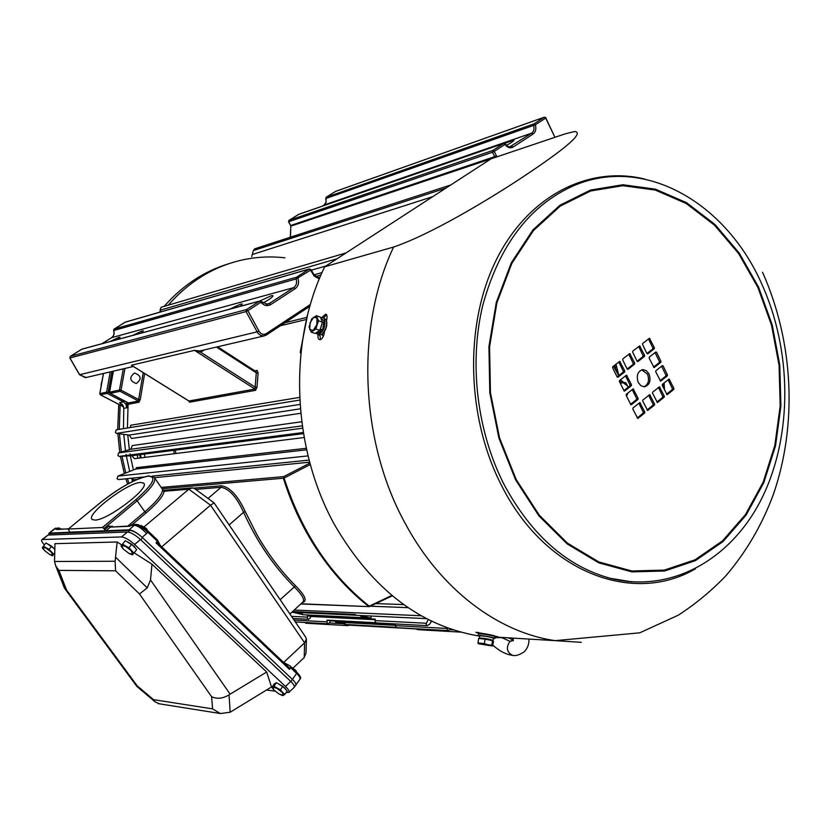 <?xml version="1.0" encoding="UTF-8"?>
<svg xmlns="http://www.w3.org/2000/svg" width="831" height="831" viewBox="0 0 831 831"><rect width="100%" height="100%" fill="white"/><g stroke="black" fill="none" stroke-linecap="round" stroke-linejoin="round"><path stroke-width="1.25" d="M283.714 662.411L304.624 642.789L306.39 639.029L305.673 637.107L214.097 502.89L210.534 505.196L188.876 489.21L164.237 491.266C163.167 496.273 157.152 503.461 146.194 512.852L132.378 524.475M162.357 490.872L162.824 489.771L164.237 491.266L162.357 490.872C161.297 495.723 155.459 502.693 144.823 511.792L137.136 500.802L103.833 528.568L102.473 527.488L135.775 499.743C153.205 484.307 157.277 476.454 147.98 476.173C135.474 478.729 119.716 487.475 100.707 502.412L100.541 502.547M94.942 520.092C107.729 520.331 150.66 487.589 143.628 483.112L140.408 482.437C126.987 482.894 85.157 514.908 92.22 519.468L94.942 520.092M306.379 639.558L306.037 652.979L304.239 657.529L304.582 642.82L210.534 505.196M100.707 502.412L68.267 529.077L69.721 532.224L49.59 533.087L48.707 534.572M68.329 529.025L54.534 529.035L49.59 533.087M214.024 502.828L194.942 488.836L192.366 487.849L188.876 489.21M56.768 529.544L68.641 528.776M304.239 657.529L293 668.124M210.513 505.206L161.723 546.871M135.65 524.319L131.111 524.974L130.685 525.514L134.414 525.348C137.842 525.753 141.914 528.495 146.62 533.554L142.174 537.325L292.408 679.384L296.625 673.422L290.642 667.74L290.289 666.088L283.361 662.245M144.293 526.698L188.834 489.241M158.752 544.056L157.308 541.21L156.041 542.851L157.308 542.674L289.136 667.708L289.489 669.36L156.041 542.851M290.642 667.74L289.489 669.36M142.174 537.325C136.949 532.692 132.586 530.188 129.117 529.814L105.984 530.76L103.833 528.568M130.685 525.514L129.927 526.22L110.357 527.114L105.984 530.76L69.773 532.131M296.896 672.362C300.438 676.008 301.466 678.273 299.981 679.166L295.784 685.108C296.345 684.017 295.213 682.116 292.408 679.384L142.558 537.678C137.406 533.107 133.116 530.656 129.657 530.323L50.099 533.554L48.312 535.05M59.292 529.202L58.025 528.402L57.619 528.89M53.662 529.42L55.687 528.111M146.62 533.554L147.731 532.131L157.308 541.21L157.402 539.932L148.167 531.258M58.71 527.965L54.939 528.547L58.918 527.955L60.85 529.129M68.381 529.035L102.473 527.488M294.018 687.507L294.257 687.268C294.808 686.188 293.686 684.287 290.881 681.555L140.844 539.87L142.558 537.678M294.257 687.268L295.784 685.108C296.345 684.017 295.213 682.116 292.408 679.384L290.881 681.555M117.14 541.989L54.971 543.671L54.534 561.496L115.114 561.247L117.14 541.989L121.845 544.991M134.155 552.833L151.969 564.197L266.678 672.019L271.498 686.977L230.156 712.24L220.34 713.528L212.601 708.864L211.614 696.721L139.473 593.978L115.592 570.814L115.114 561.247M286.113 692.545L288.928 692.389C289.552 691.226 288.399 689.242 285.469 686.448L290.725 681.42L140.46 539.506L134.612 544.482C129.356 539.849 124.993 537.335 121.534 536.93L127.392 531.985C130.872 532.37 135.224 534.884 140.46 539.506M285.469 686.448L134.612 544.482M41.841 539.745L47.99 535.06L42.526 539.548L121.534 536.93M47.99 535.06L127.392 531.985M266.502 690.031L275.009 691.122M290.725 681.42C293.644 684.214 294.787 686.198 294.153 687.382L294.112 687.414M42.526 539.548L41.789 539.776C41.145 540.586 42.007 542.29 44.386 544.876M151.969 564.197L150.515 579.976L230.135 694.155L266.678 672.019M115.717 557.341L147.222 587.849L150.515 579.976M230.135 694.155L229.055 694.851C222.833 698.611 217.026 699.235 211.614 696.721M147.222 587.849L139.473 593.978M115.592 570.814L58.866 570.388L55.708 565.828L54.534 561.496M58.866 570.388L66.532 589.958L64.184 587.434M66.532 589.958L137.167 685.814L136.886 686.427M159.822 703.888L155.168 701.915L153.527 699.671L212.601 708.864M135.682 548.481L134.155 546.268L126.551 541.407M141.374 525.628L146.474 528.547L147.513 530.531L146.464 528.921L140.678 525.763M121.014 546.029L125.284 540.721L121.014 546.029L122.739 548.408M125.284 540.721L131.755 544.253L128.982 547.795L122.51 544.243M131.755 544.253L136.7 549.582L133.936 553.114L128.982 547.795M128.93 553.404L132.918 554.298L131.225 550.766L125.502 546.32L121.513 545.448L123.248 548.99L128.93 553.404L132.399 554.859L133.936 553.114M54.784 548.938L47.024 543.588M54.638 553.082L53.735 554.204L49.06 549.384L51.647 546.185L45.923 542.975L42.308 547.785L43.347 549.229M49.06 549.384L43.337 546.175M51.647 546.185L54.773 549.405M54.628 553.353L53.735 554.204M50.774 555.056L52.675 555.783M45.965 548.055L51.179 552.075L52.976 555.274L49.6 554.454L44.417 550.465L42.599 547.255L45.965 548.055M286.061 689.823L284.867 687.985L277.242 683.165M296.532 672.019L292.398 668.093M291.806 667.532L295.691 670.253L296.418 671.625M271.851 687.289L274.334 683.809L276.411 682.698L273.929 686.198L271.851 687.289L273.586 689.699M276.411 682.698L282.852 686.323L280.369 689.834L273.929 686.198M282.852 686.323L287.173 691.039L284.701 694.55L280.369 689.834M281.055 695.017L282.592 695.599L284.701 694.55M276.931 688.328L282.322 692.503L283.423 695.381L279.164 694.093L273.804 689.948L272.672 687.05L276.931 688.328M124.972 368.434L121.035 390.123L119.456 390.009L123.268 368.839M143.223 372.652L138.382 401.02L120.09 391.297L110.222 393.343L128.358 402.942L128.992 404.146L139.016 402.235L140.262 399.597L138.673 399.524L121.035 390.123L120.09 391.297L119.456 390.009L109.578 392.222M113.38 371.145L109.588 392.076L110.024 393.208M237.697 261.069C211.074 268.07 187.931 282.769 168.257 305.164C187.931 282.769 211.074 268.07 237.697 261.069C253.33 257.07 269.078 255.99 284.94 257.828M128.13 402.869L127.403 428.038L128.13 402.869L126.759 407.792L126.644 402.079M127.756 434.893L129.356 449.675L127.756 434.893M130.02 453.923L130.197 454.962L130.02 453.923M130.342 455.804L133.396 469.962L130.342 455.804M188.575 400.843L189.53 402.194L255.574 390.321L257.008 387.173L255.169 387.153L254.93 389.043L194.506 350.36L199.679 350.983L263.957 335.963L260.716 335.495L257.974 333.283L246.038 311.604L69.918 357.984L79.62 374.719L259.106 331.361C261.069 334.301 263.437 335.07 266.211 333.657L310.42 304.468M255.408 371.301L256.28 372.807L258.109 372.922L257.111 370.397L255.761 371.457M137.842 458.265L137.229 455.024L137.842 458.265M141.104 457.85L140.481 454.599M145.01 457.372L144.386 454.1M174.292 453.716L173.648 450.34M175.912 453.508L175.268 450.132M329.699 622.98L342.933 623.717M304.717 622.471L305.964 623.229L347.929 625.639L346.735 624.569L396.086 627.363M416.165 628.787L417.494 629.638M450.111 629.701L453.321 629.888M416.258 628.942L349.186 625.13L347.929 625.639M310.316 464.487L284.077 478.064C301.798 532.411 330.198 575.104 369.276 606.152L391.806 595.443M161.183 487.413L283.745 476.61L309.932 463.075M369.753 606.516L368.642 606.412C344.138 587.164 323.415 562.483 306.483 532.37C297.072 515.417 289.354 497.374 283.34 478.22L283.745 476.61L284.077 478.064L283.34 478.22L162.087 488.711M133.168 478.064L132.243 481.679M137.053 479.445L133.064 479.84L133.095 479.29M193.737 488.119L221.451 485.782C229.948 487.101 237.895 495.733 245.301 511.667L256.53 533.949C267.644 553.519 280.66 570.804 295.587 585.803C305.455 595.775 307.678 601.374 302.245 602.6M392.284 595.837L370.013 606.318M302.983 601.914L303.097 601.81C304.759 599.317 301.778 594.321 294.153 586.8C273.482 566.025 256.634 541.189 243.587 512.301C236.648 496.98 229.148 488.649 221.067 487.298L208.041 498.444M292.616 611.554L355.107 614.462L356.509 615.324M355.439 614.898L292.211 611.928M294.236 610.047L421.265 615.771M299.773 400.075L116.226 429.845L115.395 432.473L116.402 433.398L129.189 435.08L131.568 438.477L300.78 413.267M299.638 397.384L130.81 425.223L130.228 427.581M302.619 428.204L118.553 452.885L117.919 455.502L119.062 456.406L131.828 455.72L134.456 458.681L304.156 437.511M118.553 452.885L130.737 449.259L132.337 445.551L301.726 421.743M292.948 618.461L308.561 619.292L310.243 618.077L310.742 616.446L375.145 619.708M431.611 621.162L429.575 624.299L427.176 625.639L426.168 624.767L426.386 623.26L375.01 620.622L375.238 622.087L376.609 622.928M308.561 619.292L307.47 618.503L307.48 615.709L375.248 619.095L375.01 620.622M291.494 616.332L307.252 617.142M428.235 619.49L426.386 623.26M295.317 621.931L328.214 623.801L329.917 622.388L330.229 620.85L395.504 624.361M450.61 628.984L448.138 630.604L447.213 629.753L447.358 628.485L395.431 625.629L395.691 626.865L397.031 627.706M328.214 623.801L327.134 623.021L326.999 620.123L375.83 622.72M294.039 620.051L326.895 621.858M395.535 623.946L395.431 625.629M447.587 627.904L447.358 628.485M306.639 449.82L135.765 469.027L117.888 476.111L117.067 478.718L118.501 479.56L143.597 476.994M117.888 476.111L308.072 455.897M135.765 469.027L136.419 467.645L306.307 448.293M375.986 603.597L403.689 604.584M251.751 256.582L253.31 250.609L254.722 248.833L450.734 184.981M346.049 252.915L161.172 307.241L160.082 309.828L161.006 311.812M346.735 624.569L349.186 625.13M326.999 620.123L330.229 620.85M307.48 615.709L310.742 616.446M335.776 621.141L335.61 622.066L346.548 624.528L396.055 627.322M395.452 625.338L335.61 622.066M342.756 623.136L345 623.582L342.756 623.136M292.034 612.094L303.294 614.763L370.896 618.098L359.449 615.459M355.99 615.241L292.003 612.218M300.23 613.527L302.515 613.984L300.23 613.527M360.966 616.446L363.355 616.934L360.966 616.446M371.249 616.02L370.896 618.098M307.127 315.801L300.406 352.417M307.595 314.741L300.22 352.24L300.77 353.362M113.286 371.166L109.484 392.128L110.128 393.333L128.067 402.786M506.505 145.383C511.626 142.527 514.129 140.719 514.015 139.972L504.552 143.42M479.238 151.907L472.143 154.358M333.439 202.307L338.944 200.364M360.083 193.093L365.879 191.068M117.877 339.412L120.048 337.199L118.999 337.272L109.848 341.583M141.145 333.117L143.296 330.883L142.143 330.956L132.669 335.402M259.843 300.999L271.176 295.774L272.963 295.659C273.035 296.812 269.68 299.285 262.908 303.076M229.761 309.142L240.658 304.094L242.278 303.99L240.315 306.286M132.835 366.191L133.386 366.461M204.405 349.882L200.583 352.167L200.676 350.755M216.434 347.067L256.28 372.807L255.169 387.153L200.583 352.167L194.506 350.36L131.412 365.225L188.512 400.739M326.064 197.363L533.949 123.892L533.575 125.429L325.731 198.557L326.095 202.245L324.173 204.977L531.715 133.126C533.886 131.412 534.51 128.847 533.575 125.429L535.351 124.785C536.462 128.888 535.715 131.963 533.118 134.03L531.715 133.126L509.902 146.734M533.118 134.03L513.101 147.045C510.172 148.572 507.461 147.71 504.968 144.438L505.258 143.929L503.783 143.42L298.578 214.408M113.702 330.468L113.712 330.499C114.647 333.543 113.961 335.921 111.634 337.656L293.738 287.63C296.387 285.573 297.166 282.685 296.065 278.967L113.712 330.499L114.013 329.159M319.301 278.977L314.18 276.058L310.545 270.158L296.065 278.967L296.532 277.232L309.132 269.099L125.097 322.251M266.128 304.323L269.358 303.46L267.385 304.26L259.906 300.988L261.381 301.539L260.934 302.235L247.846 310.711L259.106 331.361M132.399 480.837L131.599 478.22M129.698 471.426L126.343 456.011M126.25 455.481L126.063 454.443M125.491 450.818L123.746 434.364M123.466 428.671L123.788 408.343L122.552 404.822L119.591 402.63L123.539 401.861L107.23 393.437L108.144 392.284L109.921 393.198M100.302 394.715L107.23 393.437L106.586 392.17L108.144 392.284L111.915 371.488M140.346 457.943L139.733 454.702M159.323 312.3L160.508 310.794M164.195 306.348C182.56 285.417 204.083 271.207 228.774 263.728M122.469 406.151L119.591 402.63M123.352 406.182L122.354 405.788M99.845 393.728L100.499 394.839L123.59 406.847M127.548 402.557L125.803 401.633M136.305 383.538C141.872 379.154 141.291 375.643 134.56 372.994C128.982 377.378 129.563 380.899 136.305 383.538M101.06 385.054L101.579 382.208M321.524 334.592L323.467 335.984M321.877 334.342L323.186 335.953M663.283 387.464L663.086 383.777M664.769 376.931L663.065 378.292M664.114 382.956L664.488 389.947M628.205 387.204L625.733 382.624L620.404 382.592M626.532 396.148L628.007 392.907L626.179 395.431M620.487 383.455L622.99 382.582L627.665 386.02L628.153 387.246M614.078 365.692L618.97 375.456M620.071 380.11L620.508 383.839M618.731 375.633L613.527 366.128M620.238 383.288L619.874 380.266M486.644 634.126L475.883 632.318L479.103 633.534M494.954 638.468L495.151 636.702L498.06 636.816L494.528 635.964M324.703 266.772L491.069 158.804L565.371 133.791L574.637 131.516C587.081 132.752 553.03 157.028 519.583 179.143C487.174 200.385 430.562 234.529 393.603 247.025L324.703 266.772C287.765 342.32 291.889 449 335.194 525.857C372.433 589.293 420.268 625.992 478.687 635.954M495.089 637.616L506.609 637.73M318.034 334.737C317.774 337.656 318.304 339.308 319.634 339.671L320.288 339.661C322.137 339.006 323.446 336.867 324.225 333.221L324.495 331.538M326.51 320.6L326.832 319C327.31 316.112 326.915 314.492 325.659 314.108L321.587 317.722M649.042 373.929L646.352 370.647L642.862 369.598C637.637 371.312 636.099 375.602 638.27 382.489L640.93 385.74L644.378 386.81C649.645 385.148 651.203 380.847 649.042 373.929M643.973 386.82C648.419 384.452 649.593 380.234 647.505 374.147L641.729 369.805M319.914 335.194L320.506 339.599M326.593 314.824L323.695 317.837M644.617 355.419L639.652 345.893L632.817 351.118L632.661 352.136L637.107 361.308L637.886 361.589L644.461 356.437L644.617 355.419L643.08 355.658L638.686 346.558M654.392 347.753L649.468 338.259L642.695 343.432L642.55 344.45L646.954 353.58L647.733 353.871L654.236 348.76L654.392 347.753L652.854 347.992L648.492 338.923M655.804 352.012L649.302 357.122L649.146 358.14L654.07 367.614L660.78 362.378L660.936 361.36L656.573 352.292L655.804 352.012M624.683 391.006L631.331 385.729L631.487 384.701L626.481 375.165L619.552 380.515L619.396 381.554L624.216 391.069M624.787 370.958L619.749 361.371L612.79 366.7L612.634 367.728L617.142 376.952L617.942 377.232L624.632 371.987L624.787 370.958L623.26 371.177L618.794 362.025M634.749 363.157L629.742 353.601L622.845 358.867L622.689 359.896L627.166 369.089L627.966 369.38L634.593 364.175L634.749 363.157L633.212 363.386L628.787 354.255M642.727 401.041L647.65 410.483L654.444 405.092L654.589 404.074L649.686 394.652L642.872 400.023L642.727 401.041M632.817 409.008L637.782 418.471L644.638 413.038L644.794 412.01L639.849 402.557L632.973 407.979L632.817 409.008M631.383 404.718L638 399.42L638.156 398.392L633.18 388.898L626.283 394.278L626.127 395.307L630.906 404.78M662.338 365.609L655.867 370.751L655.721 371.769L660.603 381.19L667.293 375.934L667.449 374.916L663.107 365.889L662.338 365.609M662.255 385.335L667.116 394.715L673.785 389.427L673.931 388.409L669.09 379.05L662.411 384.317L662.255 385.335M652.532 393.156L657.425 402.568L664.156 397.218L664.301 396.21L659.43 386.82L652.688 392.139L652.532 393.156M637.076 361.256L642.924 356.665L643.08 355.658M646.923 353.539L652.699 349.01L652.854 347.992M653.498 367.157L659.243 362.607L659.388 361.589L655.067 352.593M623.842 390.653L629.805 385.937L629.96 384.909L625.525 375.82M617.121 376.9L623.105 372.205L623.26 371.177M627.145 369.047L633.056 364.404L633.212 363.386M647.079 409.984L652.896 405.268L653.052 404.25L648.72 395.327M637.211 417.983L643.101 413.204L643.256 412.176L638.883 403.222M630.542 404.344L636.463 399.607L636.619 398.579L632.225 389.552M660.032 380.723L665.745 376.142L665.901 375.134L661.601 366.191M666.545 394.226L672.227 389.614L672.383 388.607L668.114 379.736M656.854 402.069L662.608 397.415L662.754 396.397L658.453 387.495M492.326 640.306L492.274 640.244C488.026 638.956 483.995 638.281 480.162 638.218L479.664 638.572M484.338 643.641L477.95 642.945L478.427 643.745L488.005 644.783L484.338 643.641L485.065 639.143L492.523 640.659L491.796 645.147L488.005 644.783L492.253 645.947L491.796 645.147M477.95 642.945L478.677 638.468L485.065 639.143M492.523 640.659L493.541 641.48L492.492 646.04L478.427 643.745M320.434 328.515L321.857 324.017M311.698 318.875L309.101 327.05L311.147 332.13L315.832 329.024L318.45 320.787L316.372 315.728L311.698 318.875M318.45 320.787L322.459 322.127L320.371 317.068L316.372 315.728M322.459 322.127L319.842 330.354L315.832 329.024M319.842 330.354L315.146 333.449L311.147 332.13M313.682 317.193L317.058 318.138L316.788 324.786L313.131 330.468L309.766 329.471L310.046 322.844L313.682 317.193M316.476 332.566L318.273 333.158L322.158 330.478L319.457 330.79L316.528 332.535M321.015 318.637L322.407 321.992M321.005 318.595L323.976 320.537L322.802 329.356L320.08 329.616M322.407 322.293L320.164 329.824M322.158 330.478L321.774 329.554M479.871 638.426L479.352 638.104C483.538 638.125 488.109 638.873 493.063 640.369L492.513 640.576M479.716 635.902L479.716 635.881C483.902 635.892 488.472 636.639 493.417 638.146L493.115 640.441M479.653 636.276L478.24 635.622C478.116 634.78 494.092 637.408 494.881 638.374L493.406 638.613M478.563 633.908L479.175 633.482C479.414 632.744 493.967 635.175 494.694 636.058L494.746 636.141M495.151 636.702C494.383 635.757 478.781 633.16 478.531 633.939L478.511 633.991M320.797 318.117L322.958 317.587L324.755 319.333C325.555 327.445 323.238 332.556 317.826 334.675L315.998 332.888M318.875 335.018L321.867 334.353C325.908 330.063 327.372 325.222 326.24 319.831L323.394 317.733M326.49 320.548C327.466 325.586 326.095 330.073 322.366 334L321.971 334.27M513.236 655.42L512.488 655.368C506.661 652.065 505.83 647.401 509.995 641.345L513.361 639.995L508.094 637.824M148.687 475.914L154.202 477.337C156.685 481.035 150.993 488.857 137.136 500.802L135.775 499.743M129.117 529.814L134.84 524.797L131.111 524.974M290.653 666.524L296.854 672.321L290.403 666.202M136.689 524.662C139.722 524.932 143.483 527.072 147.96 531.061L148.095 531.092C143.524 526.937 139.452 524.673 135.9 524.309L134.84 524.797C138.31 525.119 142.6 527.56 147.731 532.131L148.095 531.092M299.981 679.166C300.542 678.065 299.42 676.154 296.625 673.422L296.854 672.321M130.218 525.961L110.357 527.114L108.996 526.033L112.891 526.75M104.623 529.679L108.996 526.033M127.849 526.065L144.823 511.792L146.194 512.852M112.237 526.137L111.842 526.792M48.904 535.029L50.099 533.554M128.286 532.058L129.657 530.323M137.167 685.814L153.527 699.671M229.055 694.851L230.156 712.24M128.992 404.146L128.358 402.942L138.382 401.02L139.016 402.235M144.625 373.524L140.262 399.597M306.016 319.582L280.431 325.721M322.033 272.589L313.952 274.864M254.868 370.855L257.111 370.397M258.109 372.922L257.008 387.173M309.683 462.181L154.504 477.69M300.957 603.794L369.151 606.62L300.77 603.971M295.587 585.803L280.14 599.702M229.127 524.932L243.587 512.301L245.301 511.667M221.451 485.782L221.067 487.298L195.711 489.397M129.189 435.08L300.375 408.81M116.402 433.398L300.043 404.406M131.776 455.72L303.481 433.637L131.828 455.72M119.093 456.406L303.294 432.504L119.062 456.406M302.276 425.856L130.737 449.259M152.166 476.121L309.132 460.094L152.166 476.121M253.31 250.609L445.821 188.159M252.666 254.421L432.681 196.687M160.206 310.181L337.064 258.742M311.345 270.189L325.835 266.034M307.657 314.7L307.491 315.365M301.051 352.001L300.417 352.136L300.895 353.497M324.048 205.049L322.272 206.161M505.258 143.929C507.533 146.557 509.31 147.451 510.608 146.62L511.699 146.121L513.101 147.045M266.211 333.657L266.315 335.049L263.957 335.963L309.911 306.244L266.398 334.976M270.781 304.562L269.358 303.46L293.738 287.63L295.161 288.71L270.781 304.562C267.208 306.473 263.926 305.694 260.934 302.235L259.521 301.144L81.698 349.238L70.261 356.343L69.814 357.984L79.516 374.719L86.154 377.513M114.065 329.097L113.598 330.53C114.533 333.605 113.857 335.994 111.583 337.677L101.901 343.722L111.531 337.718M189.53 402.194L188.917 400.999L254.93 389.043L255.574 390.321M201.923 351.492L201.642 350.526M554.921 137.312L545.707 118.095L535.351 124.785L533.949 123.892L544.305 117.202L335.672 191.348L326.251 197.207L325.908 198.495M335.547 191.421L544.43 117.14M299.025 214.221L289.001 220.36L492.835 150.442L503.565 143.514L504.968 144.438L494.237 151.377L496.419 155.802L494.715 156.654L492.534 152.229L288.669 221.742M496.741 156.893L496.419 155.802M544.305 117.202L546.06 117.773L544.305 117.202M288.928 220.402L288.544 221.877L290.653 225.492L288.721 221.856L288.835 220.506M504.926 143.95L503.783 143.42M545.728 117.836L554.765 136.959M554.776 136.689L555.347 137.167M494.881 157.516L494.715 156.654L290.653 225.492L290.653 226.261L290.59 225.388M492.835 150.442L492.534 152.229L494.237 151.377L492.835 150.442M290.32 237.23L290.798 226.385M495.411 157.339L290.808 226.146L290.476 237.188M309.329 268.995L125.502 322.064L114.127 329.076L296.532 277.232L297.955 278.302C299.264 282.769 298.339 286.238 295.161 288.71M285.023 322.688L306.525 317.484M314.18 276.058L313.9 274.988M79.568 374.625L85.406 377.679L133.324 366.492M310.846 269.701L309.132 269.099L310.545 270.158L310.846 269.701M69.877 357.891L70.261 356.343L246.423 309.599L246.038 311.604L247.846 310.711L246.423 309.599L259.906 300.988M70.157 356.426L82.04 349.103L259.75 301.03M120.163 405.009L119.259 429.357M119.435 433.803L121.316 452.064M122.012 456.25L125.772 472.984M127.423 478.646L128.95 483.382M124.39 400.885L123.539 401.861L125.928 404.178L126.759 407.792L123.788 408.343M103.491 373.462L99.855 393.582L106.586 392.17L110.243 371.883M620.601 379.694L622.502 382.582M615.615 367.967L614.795 365.141M628.454 581.565L610.131 578.262C672.726 594.03 733.378 557.798 762.993 495.92C792.66 433.772 791.901 350.308 761.705 283.88C726.595 204.073 646.3 155.792 575.332 184.991C530.448 204.333 499.628 244.304 482.873 304.915C468.684 363.282 477.004 432.12 504.573 485.481C531.788 535.455 566.981 566.378 610.131 578.262L631.747 581.856M393.603 247.025C355.388 327.227 359.937 441.261 405.133 523.27C440.555 589.543 498.185 632.526 555.212 640.649L581.305 642.332M758.547 287.059L739.185 252.998L714.889 224.401L686.583 202.702L655.462 189.167L622.907 184.752L590.509 190.07L559.959 205.236L533.014 229.823L511.314 262.783L496.273 302.463L488.929 346.662L489.812 392.803L498.922 438.134L515.646 479.944L538.893 515.854L567.178 543.921L598.777 562.836L631.84 571.884L664.623 571.001L695.474 560.613L723.012 541.594L746.072 515.158L763.782 482.697L775.531 445.8L780.911 406.089L779.8 365.266L772.248 325.035L758.547 287.059M757.914 287.484L738.634 253.58L714.442 225.118L686.261 203.533L655.285 190.07L622.876 185.687L590.633 190.985L560.239 206.098L533.429 230.571L511.844 263.385L496.876 302.868L489.573 346.839L490.456 392.751L499.514 437.844L516.155 479.456L539.277 515.189L567.428 543.131L598.86 561.953L631.768 570.98L664.395 570.108L695.111 559.782L722.523 540.867L745.48 514.545L763.128 482.25L774.814 445.509L780.184 405.985L779.073 365.349L771.552 325.285L757.914 287.484M644.638 179.039C588.597 165.307 527.955 195.638 496.024 260.435C464.114 325.108 466.388 418.035 502.007 486.415C545.863 573.099 633.523 605.197 695.474 568.799M658.63 387.36L659.949 387.194M662.754 396.397L664.301 396.21M662.608 397.415L664.156 397.218M668.28 379.601L669.609 379.424M672.383 388.607L673.931 388.409M672.227 389.614L673.785 389.427M661.736 366.087L663.107 365.889M665.901 375.134L667.449 374.916M665.745 376.142L667.293 375.934M632.349 389.448L633.71 389.272M636.619 398.579L638.156 398.392M636.463 399.607L638 399.42M639.049 403.087L640.369 402.931M643.256 412.176L644.794 412.01M643.101 413.204L644.638 413.038M648.886 395.192L650.206 395.026M653.052 404.25L654.589 404.074M652.896 405.268L654.444 405.092M633.056 364.404L634.593 364.175M628.838 354.214L630.293 353.985M623.105 372.205L624.632 371.987M618.856 361.984L620.31 361.755M625.618 375.747L627.021 375.55M629.96 384.909L631.487 384.701M629.805 385.937L631.331 385.729M655.16 352.51L656.573 352.292M659.388 361.589L660.936 361.36M659.243 362.607L660.78 362.378M652.699 349.01L654.236 348.76M648.554 338.882L650.019 338.632M642.924 356.665L644.461 356.437M638.738 346.506L640.202 346.278M478.054 633.253L478.209 632.308M501.363 637.419L509.995 641.345L513.34 640.545M162.741 489.656L154.701 478.043M143.971 483.632L143.628 483.112M148.479 475.934C135.474 478.656 119.508 487.506 100.593 502.454L68.267 529.077M164.06 490.248L191.442 487.932M48.904 533.294L53.766 529.305M160.3 545.52L157.589 540.181M157.402 539.932L148.126 531.123M60.943 529.129L59.323 528.101M157.308 542.674L289.136 667.708M55.708 565.828L64.454 588.13M64.932 588.826L136.835 686.375M220.34 713.528L158.077 703.608M155.168 701.915L136.835 686.385M288.928 692.389L294.153 687.382M281.802 695.277L282.592 695.599M417.276 629.628L460.821 632.131M132.898 478.085L131.963 481.824M302.951 601.935L289.936 614.047M356.27 615.314L426.583 618.638M376.381 622.918L427.176 625.639M396.813 627.696L448.138 630.604M118.501 479.56L143.576 476.994M370.501 606.204L408.094 607.648M316.414 276.308L320.963 275.03M217.639 346.787L255.616 371.332M132.243 365.817L188.814 400.989M326.178 197.238L325.939 202.359L324.121 205.008M324.1 205.018L322.241 206.171M335.786 191.286L326.199 197.227M298.828 214.273L288.949 220.392M298.89 214.242L503.7 143.451M314.18 275.019L319.644 278.146M314.118 274.988L311.085 269.701M125.138 322.22L114.086 329.097M311.074 269.68L309.475 268.953M127.6 484.109L125.865 478.812M124.318 473.566L120.412 456.333M119.778 452.521L117.846 433.585M117.69 429.606L118.76 404.292M122.624 404.905L121.98 404.167M123.601 406.899L100.406 394.839L99.762 393.634L103.397 373.483M623.832 382.582L621.92 380.878M616 364.207L618.503 374.054M495.183 637.045L555.212 640.649L639.745 632.827L678.2 615.231C695.609 603.971 711.481 590.831 725.837 575.81C746.217 551.961 762.006 524.974 773.214 494.85C797.75 424.329 793.574 341.718 762.505 272.204M642.134 369.702L642.862 369.598M479.352 638.104L479.716 635.881M478.24 635.622L478.511 633.96M317.826 334.675L319.312 335.163M492.939 645.22C499.317 651.005 505.83 654.392 512.488 655.368M528.88 639.07C529.233 644.015 527.633 648.294 524.091 651.888C519.271 655.015 515.417 656.178 512.55 655.368M513.309 640.701L513.132 638.125"/></g></svg>
